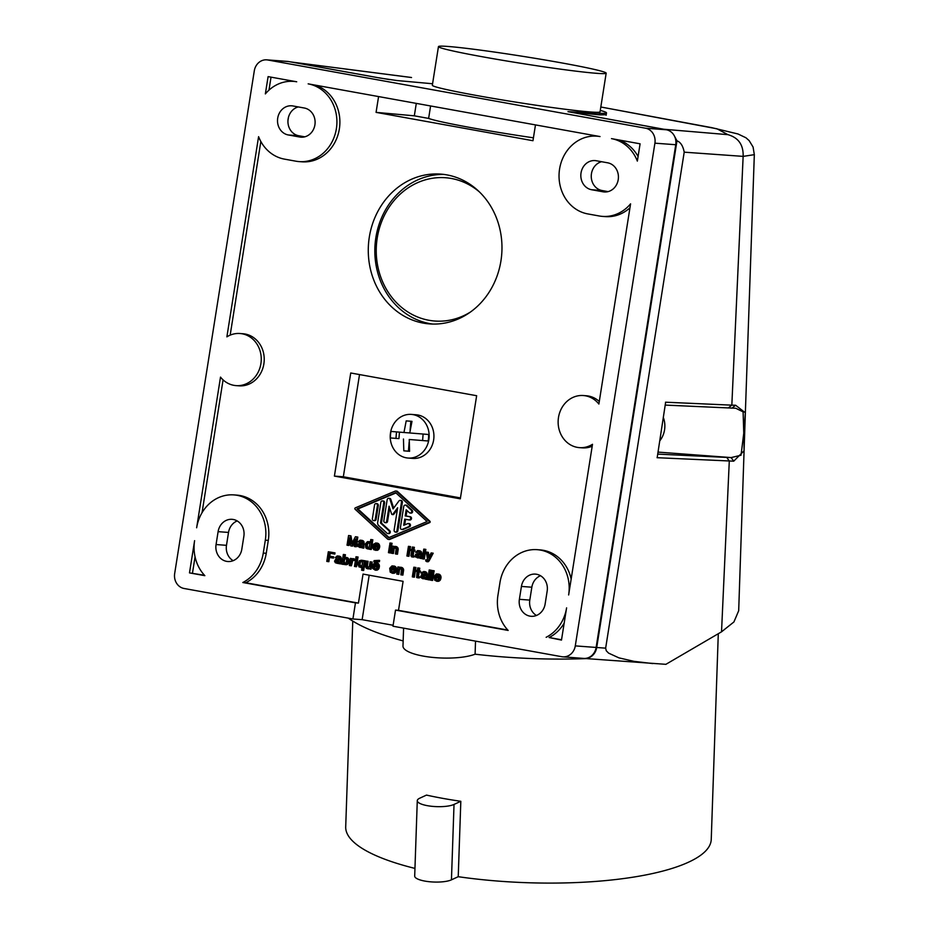 <?xml version="1.0" encoding="UTF-8"?>
<svg xmlns="http://www.w3.org/2000/svg" width="929" height="929" viewBox="0 0 929 929"><rect width="100%" height="100%" fill="white"/><g stroke="black" fill="none" stroke-linecap="round" stroke-linejoin="round"><path stroke-width="1.39" d="M352.765 621.083L345.704 826.88A182.874 49.551 2 0 0 414.961 868.406M458.229 876.697L451.448 879.833L454.026 804.433A19.59 5.307 -178 0 1 431.915 806.314A19.59 5.307 -178 0 1 417.284 800.67A19.59 5.307 -178 0 1 419.687 798.232L426.481 795.096A182.874 49.551 2 0 0 460.819 801.297L458.229 876.697A182.874 49.551 2 0 0 688.714 862.1A182.874 49.551 2 0 0 711.242 839.421L718.291 633.717M584.306 658.452L665.884 664.328L721.531 631.825L733.922 621.954L738.683 610.748L745.36 412.778L735.617 405.241L731.831 405.16L743.142 156.374L684.208 152.17L605.65 648.163L596.72 647.49A13.064 11.612 94.3 0 1 584.306 658.452A13.064 11.612 94.3 0 1 584.004 658.417M403.592 628.132L402.977 646.05A39.192 10.614 -178 0 0 430.928 657.221A39.192 10.614 -178 0 0 475.091 654.19A202.464 54.869 2 0 0 586.315 658.603M348.34 618.157A202.464 54.869 2 0 0 403.151 640.917M379.009 77.873L292.414 62.173L411.535 77.525M379.02 77.804L389.646 79.615M658.243 452.121L731.146 457.579L733.724 461.179L744.071 450.786C743.827 437.733 744.431 422.428 745.36 412.778L754.325 154.667L743.142 156.374C743.514 144.889 738.439 137.655 727.918 134.659L663.747 129.236L569.419 111.933L599.983 114.882L606.207 114.708M733.724 461.179L657.058 457.695M721.531 631.825L729.288 461.086L726.78 457.428L657.941 454.118M287.955 120.549L288.466 117.298M652.692 663.573L633.915 661.332L618.923 657.86L608.588 653.122L606.277 650.776L605.65 648.163M657.175 457.695L665.64 402.211L657.175 457.695M665.512 402.199L731.831 405.16L728.29 407.959M475.091 654.19L475.532 641.126M665.408 405.102L735.78 408.261L743.107 411.872L743.757 433.216L741.028 455.222L731.146 457.579L726.78 457.428M732.006 408.086L735.617 405.241M674.5 136.18L676.974 140.825C680.643 142.207 683.059 145.992 684.208 152.17M676.974 140.825L596.72 647.49M290.998 61.976L410.827 77.409M291.625 62.046L292.414 62.173M663.747 129.236L665.141 129.549M242.817 582.518L245.79 582.75A39.192 34.849 -85.7 0 0 266.251 553.289L268.295 540.399A39.192 34.849 -85.7 0 0 236.883 495.122L233.911 494.902A39.192 34.849 -85.7 0 1 265.322 540.179L263.279 553.069A39.192 34.849 -85.7 0 1 242.817 582.518L355.459 602.863L352.915 618.981L184.081 588.487A13.064 11.612 94.3 0 1 174.675 573.53L254.302 70.813A13.064 11.612 94.3 0 1 266.728 59.851A13.064 11.612 94.3 0 1 267.784 59.99L645.504 128.202L666.348 129.77L567.967 111.654L599.635 113.245A91.437 3.855 9 0 0 606.498 112.862A91.437 3.855 9 0 0 600.273 110.423M666.348 129.77A13.064 11.612 94.3 0 1 675.755 144.727L596.128 647.443A13.064 11.612 94.3 0 1 583.702 658.406L562.869 656.838A13.064 11.612 94.3 0 1 561.801 656.71L392.967 626.216L395.522 610.098L508.175 630.443A39.192 34.849 -85.7 0 1 497.921 595.443L499.965 582.553A39.192 34.849 -85.7 0 1 537.229 549.678A39.192 34.849 -85.7 0 1 568.641 594.966L592.505 444.294A26.128 23.237 -85.7 0 1 579.429 447.639A26.128 23.237 -85.7 0 1 558.213 419.85A26.128 23.237 -85.7 0 1 583.331 395.533A26.128 23.237 -85.7 0 1 598.88 404.045L630.582 203.846A39.192 34.849 -85.7 0 1 602.422 216.387A39.192 34.849 -85.7 0 1 599.228 215.981L587.778 213.914A39.192 34.849 -85.7 0 1 559.328 170.831A39.192 34.849 -85.7 0 1 596.836 136.157A39.192 34.849 -85.7 0 1 600.029 136.563L308.161 83.854A39.192 34.849 -85.7 0 1 336.623 126.936A39.192 34.849 -85.7 0 1 299.103 161.6A39.192 34.849 -85.7 0 1 295.91 161.193L284.46 159.126A39.192 34.849 -85.7 0 1 258.587 136.668L226.885 336.855A26.128 23.237 -85.7 0 1 239.949 333.511A26.128 23.237 -85.7 0 1 261.177 361.3A26.128 23.237 -85.7 0 1 236.047 385.616A26.128 23.237 -85.7 0 1 220.51 377.104L196.646 527.777A39.192 34.849 -85.7 0 1 233.911 494.902M266.728 59.851L287.56 61.419A13.064 11.612 94.3 0 1 288.629 61.546L380.066 78.059L396.904 80.533L432.566 83.749M236.047 385.616L239.032 385.837A26.128 23.237 -85.7 0 0 264.15 361.52A26.128 23.237 -85.7 0 0 242.933 333.732L239.949 333.511M330.19 553.336L329.749 556.146L333.72 556.854L333.523 558.062L332.628 558.004L332.826 556.796L328.854 556.076L329.319 553.173L334.823 554.079L335.009 552.871L328.32 551.756L326.787 561.418L328.866 561.697L329.54 557.446M327.972 561.639L328.657 557.284L332.628 558.004M447.917 46.45A84.911 3.588 9 0 0 438.453 46.601A84.911 3.588 9 0 0 502.124 60.222A84.911 3.588 9 0 0 596.708 73.321A84.911 3.588 9 0 0 606.172 73.17A84.911 3.588 9 0 0 542.513 59.561A84.911 3.588 9 0 0 447.917 46.45M438.453 46.601L432.333 85.271A84.911 3.588 9 0 0 495.993 98.892A84.911 3.588 9 0 0 590.589 111.991A84.911 3.588 9 0 0 600.053 111.84L606.172 73.17M663.469 417.887A21.878 19.463 94.3 0 1 664.189 431.706A21.878 19.463 94.3 0 1 660.02 440.52M335.009 552.871L328.32 551.756M333.929 554.009L334.115 552.801M645.504 128.202A13.064 11.612 94.3 0 1 654.91 143.171L675.755 144.727M599.275 401.491A26.128 23.237 -85.7 0 0 586.304 395.754L583.331 395.533M579.429 447.639L582.402 447.859A26.128 23.237 -85.7 0 0 592.191 446.234M223.076 379.88L202.046 512.68M500.94 260.886A75.11 66.807 94.3 0 1 429.512 323.907A75.11 66.807 94.3 0 1 369.312 237.116A75.11 66.807 94.3 0 1 440.741 174.106A75.11 66.807 94.3 0 1 500.94 260.886M476.647 395.719L460.308 498.838L334.405 476.101L350.732 372.982L476.647 395.719M602.422 216.387L605.406 216.608A39.192 34.849 -85.7 0 0 629.955 207.829M378.579 96.57L376.071 112.374L532.967 140.72L535.476 124.904M299.103 161.6L302.088 161.82A39.192 34.849 -85.7 0 0 339.248 129.595A39.192 34.849 -85.7 0 0 315.395 85.166M260.84 141.487L230.171 335.137M245.79 582.75L358.443 603.095L363.03 574.087L403.093 581.322L398.506 610.33L507.815 630.071M571.161 579.022A39.192 34.849 -85.7 0 0 540.202 549.91L537.229 549.678M356.98 558.294L357.874 558.364L358.083 557.028L356.004 556.75L357.189 556.97L356.98 558.294L355.795 558.085L356.004 556.75M353.659 560.431L354.553 560.501L354.75 559.293L352.625 558.631L353.856 559.223L353.659 560.431L351.603 560.187L350.512 565.703L349.327 565.494L350.454 558.364L351.545 559.177L352.625 558.631M350.512 565.703L351.406 565.773L352.974 559.966L352.091 559.897M351.638 558.573L350.454 558.364M408.086 556.216L408.969 556.285L410.502 546.612L408.435 546.333L409.608 546.542L408.086 556.216L406.902 555.995L408.435 546.333M426.968 561.731L429.105 560.907L433.193 553.196L431.126 552.918L428.455 557.899L427.468 552.256L426.295 552.047L427.537 559.479L426.829 560.466L425.854 559.676L425.668 560.884L426.852 561.72L428.211 560.837L432.299 553.127L431.126 552.918M427.201 560.268L425.854 559.676M429.117 556.657L428.362 552.325L426.295 552.047M390.946 544.545L391.841 544.603L392.05 543.279L389.971 543L391.155 543.21L390.946 544.545L389.762 544.324L389.971 543M368.325 567.549L367.396 565.796L368.105 561.325L366.038 561.046L365.294 566.388L366.432 568.327L367.779 568.827L369.08 568.316L370.16 569.129L371.298 561.999L370.114 561.79L369.324 566.736L367.547 567.538L366.502 565.738L367.21 561.267L366.038 561.046M370.16 569.129L371.054 569.198L372.181 562.068L370.114 561.79M367.779 568.827L368.987 568.862M370.381 541.944L367.454 541.665L365.306 544.011L365.805 547.831L367.199 548.83L369.347 548.47L369.231 549.202L370.416 549.411L371.948 539.737L370.764 539.528L370.265 542.675L368.348 541.584M370.416 549.411L371.31 549.48L372.843 539.807L370.764 539.528M368.058 548.981L369.266 549.016M336.879 563.241L340.095 563.822L340.269 562.73L340.06 557.11L337.146 555.96L335.218 557.725L338.504 557.191L339.387 558.596L335.624 559.293L334.556 561.209L335.311 562.707L336.879 563.241L338.888 561.743L338.679 563.067M336.286 557.911L337.97 557.098M340.095 563.822L340.989 563.891L341.198 557.714L339.979 556.378L337.819 555.948M413.498 577.083L414.392 577.141L415.925 567.48L413.846 567.201L415.031 567.41L413.498 577.083L412.313 576.863L413.846 567.201M417.574 577.815L418.456 577.85L418.619 576.758L417.574 576.444L418.317 571.73L419.385 571.927L419.548 570.963L418.468 570.766L418.886 568.107L417.713 567.898L417.284 570.557L416.32 570.383L416.169 571.347L417.133 571.521L416.622 577.524L419.339 577.919L419.513 576.828L418.468 576.514L419.2 571.892M417.307 570.464L416.32 570.383M419.385 571.927L420.28 571.997L420.431 571.033L419.362 570.836L419.78 568.176L417.713 567.898M389.623 552.883L390.517 552.952L391.666 545.695L389.588 545.416L390.772 545.625L389.623 552.883L388.45 552.662L389.588 545.416M433.053 572.032L433.948 572.101L434.168 570.778L432.09 570.499L433.274 570.708L433.053 572.032L431.88 571.823L432.09 570.499M373.841 561.964L379.415 561.755L379.624 560.431L378.73 560.361L378.521 561.685L373.841 561.964L374.05 560.628L378.73 560.361M345.031 564.716L348.05 563.926L349.188 560.895L347.899 557.923L344.032 557.818L344.531 554.683L343.347 554.462L341.814 564.135L342.998 564.344L343.115 563.624L345.936 564.623L347.701 563.206L347.922 559.026L345.321 557.307M345.007 557.342L345.425 554.741L343.347 554.462M395.58 570.36L396.474 570.429L396.625 569.465L395.893 567.096L394.511 566.098L391.852 565.958L389.715 568.316L390.215 572.125L392.468 573.286L395.127 571.776L394.14 571.091L392.549 572.055L391.016 571.277L390.854 569.512L395.58 570.36L394.999 567.027L392.758 565.877M392.886 572.02L391.91 571.347L391.736 569.663M392.468 573.286L394.256 573.263L396.021 571.846L394.14 571.091M378.405 567.259L379.299 567.329L379.078 564.553L378.161 563.392L375.583 562.777L377.836 563.926L378.405 567.259L373.69 566.411L373.841 568.176L375.374 568.954L376.965 567.991L377.964 568.676L375.293 570.185L372.692 568.467L372.924 564.286L375.583 562.777M375.722 568.92L374.735 568.246L374.561 566.562M375.293 570.185L377.081 570.162L378.858 568.745L376.965 567.991M428.838 579.847L429.732 579.917L431.265 570.255L429.186 569.965L430.371 570.185L428.838 579.847L427.665 579.638L429.186 569.965M388.368 539.389L389.263 539.459A1.637 1.452 -85.7 0 0 389.878 539.354L429.686 522.621A0.813 0.732 -85.7 0 0 429.906 521.227L397.461 491.441A1.637 1.452 -85.7 0 0 396.66 491.081L395.766 491.011A1.637 1.452 -85.7 0 0 395.15 491.116L355.342 507.849A0.813 0.732 -85.7 0 0 355.122 509.243L387.567 539.029A1.637 1.452 -85.7 0 0 388.984 539.284L428.792 522.551A0.813 0.732 -85.7 0 0 429.012 521.157L396.567 491.371A1.637 1.452 -85.7 0 0 395.766 491.011M393.652 546.275L392.468 546.055L391.341 553.185L392.526 553.405L393.304 548.447L395.092 547.657L396.102 548.958L395.417 553.928L396.602 554.137L397.124 548.017L395.382 546.461L393.559 546.879L392.468 546.055M396.602 554.137L397.496 554.207L398.227 548.865L397.101 546.926L394.848 546.368M392.526 553.405L393.42 553.475L394.198 548.516L395.208 547.704M431.741 580.37L432.635 580.439L433.785 573.193L431.706 572.914L432.891 573.123L431.741 580.37L430.557 580.16L431.706 572.914M416.715 552.558L418.933 551.838L419.815 553.231L415.553 554.334L415.368 556.912L421.418 558.526L421.731 553.115L421.011 551.373L417.585 550.595L415.646 552.36L418.41 551.733M359.093 542.141L359.674 541.259L361.311 541.421L362.194 542.826L357.932 543.929L357.746 546.496L362.902 548.052L362.867 541.34L359.953 540.19L358.025 541.955L359.987 542.211L360.777 541.328M362.902 548.052L363.796 548.122L364.005 541.944L362.786 540.608L360.615 540.179M355.389 546.693L356.283 546.763L357.816 537.101L356.318 536.823L355.424 536.753L351.51 544.011L350.059 535.789L348.561 535.522L347.028 545.184L348.096 545.381L349.281 537.891L350.674 545.846L351.743 546.043L355.505 539.006L354.321 546.507L355.389 546.693L356.922 537.032L355.424 536.753M351.743 546.043L352.637 546.101L355.122 541.479M348.096 545.381L348.99 545.451L349.757 540.597M352.184 542.78L350.953 535.859L348.561 535.522M363.158 560.524L359.477 560.617L357.839 564.042L359.128 567.015L362.101 567.05L361.602 570.197L362.786 570.406L364.319 560.744L363.134 560.524L363.018 561.255L361.102 560.164M362.786 570.406L363.68 570.476L365.213 560.802L363.134 560.524M360.812 567.561L362.02 567.596M425.946 579.324L426.841 579.394L427.143 573.983L425.192 571.637L421.429 572.299L421.058 573.228L424.344 572.705L425.227 574.099L421.476 574.796L420.535 577.234L422.73 578.744L424.727 577.246L424.588 578.837L425.946 579.324L426.144 573.147L423.659 571.451M422.73 578.744L424.518 578.581M422.138 573.414L423.821 572.601M375.99 549.085L374.84 546.728M375.571 550.34L378.08 549.956L379.311 548.435L375.002 548.993L373.957 546.566L378.684 547.425L378.451 544.649L375.862 542.931L373.191 544.44L372.657 547.831L373.888 549.794L376.466 550.258L378.417 548.365L377.244 548.156M378.684 547.425L379.578 547.495L379.729 546.519L378.997 544.15L375.862 542.931M402.013 575.005L402.907 575.074L403.639 569.732L402.512 567.793L401.154 567.294L398.971 567.747L397.891 566.922L396.753 574.052L397.937 574.273L398.727 569.314L400.504 568.513L401.514 569.814L400.829 574.796L402.013 575.005L402.745 569.674L401.618 567.724L400.271 567.236M397.937 574.273L398.831 574.331L399.609 569.384L400.62 568.571L399.737 568.502M399.946 567.259L397.891 566.922M413.928 557.052L413.033 556.982L413.928 557.052L414.102 555.96L412.151 555.577L412.906 550.874L413.974 551.06L414.125 550.096L413.057 549.898L413.475 547.239L412.29 547.03L411.872 549.689L410.908 549.515L410.757 550.479L411.721 550.653L410.92 555.728L411.617 556.854L413.033 556.982L413.777 551.025M411.884 549.596L410.908 549.515M413.974 551.06L414.868 551.129L415.019 550.165L413.951 549.968L414.369 547.309L412.29 547.03M355.656 566.632L356.55 566.702L357.7 559.455L355.621 559.165L356.806 559.386L355.656 566.632L354.483 566.423L355.621 559.165M439.998 578.384L440.892 578.453L441.043 577.49L440.323 575.121L438.929 574.122L436.282 573.983L434.145 576.328L434.644 580.149L436.885 581.31L439.556 579.801L438.558 579.115L436.978 580.079L435.446 579.301L435.283 577.536L439.998 578.384L439.429 575.051L437.176 573.901M437.315 580.044L436.328 579.371L436.154 577.687M436.885 581.31L438.674 581.287L440.451 579.859L438.558 579.115M423.427 558.979L424.321 559.049L425.854 549.387L423.775 549.109L424.959 549.318L423.427 558.979L422.242 558.77L423.775 549.109M432.798 324.058A75.11 66.807 94.3 0 1 429.941 323.617A75.11 66.807 94.3 0 1 375.862 237.603A75.11 66.807 94.3 0 1 444.004 174.443M470.457 312.028A71.847 63.904 94.3 0 1 428.954 320.284A71.847 63.904 94.3 0 1 377.232 238.01A71.847 63.904 94.3 0 1 451.413 178.484A71.847 63.904 94.3 0 1 479.445 191.943M408.052 458.043L412.824 458.403A21.878 19.463 -85.7 0 0 433.855 438.151A21.878 19.463 -85.7 0 0 416.087 414.764L411.326 414.404A21.878 19.463 -85.7 0 0 390.296 434.656A21.878 19.463 -85.7 0 0 408.052 458.043A21.878 19.463 -85.7 0 0 429.082 437.791A21.878 19.463 -85.7 0 0 411.326 414.404M460.459 497.921L343.335 476.774L359.523 374.573M428.083 440.985L409.236 439.487L428.083 440.985A21.448 19.079 -85.7 0 0 428.559 437.745A21.448 19.079 -85.7 0 0 428.594 434.482L409.759 432.972L411.988 421.348L406.194 420.883L403.964 432.508L391.004 431.439A21.448 19.079 -85.7 0 0 390.528 434.679A21.448 19.079 -85.7 0 0 390.482 437.954L398.947 438.616L399.458 432.136M390.482 437.954L398.947 438.616M409.596 451.273L408.435 451.18L409.143 442.192M410.095 430.278L410.815 421.255M403.453 439.011L403.813 450.832L408.435 451.18M403.813 450.832L409.596 451.297L409.236 439.487M409.759 432.937L403.964 432.508M396.486 431.892L395.963 438.395M422.602 440.543L423.113 434.04M334.405 476.101L343.335 476.774M640.093 143.809L611.479 138.63A39.192 34.849 -85.7 0 1 637.352 161.1L640.093 143.809M546.136 637.306A39.192 34.849 -85.7 0 0 566.597 607.856L561.488 640.081L549.109 637.526A39.192 34.849 -85.7 0 0 564.17 623.173M243.862 536.3A14.69 13.076 -85.7 0 0 232.076 519.323A14.69 13.076 -85.7 0 0 218.106 531.655L216.062 544.545A14.69 13.076 -85.7 0 0 227.837 561.522A14.69 13.076 -85.7 0 0 241.819 549.19L243.862 536.3M292.89 105.952A14.69 13.076 -85.7 0 0 291.683 105.801A14.69 13.076 -85.7 0 0 277.62 118.807A14.69 13.076 -85.7 0 0 288.292 134.96L299.742 137.027A14.69 13.076 -85.7 0 0 300.938 137.178A14.69 13.076 -85.7 0 0 315.001 124.172A14.69 13.076 -85.7 0 0 304.329 108.019L292.89 105.952M296.711 81.787L268.098 76.619L265.357 93.91A39.192 34.849 -85.7 0 1 293.518 81.38A39.192 34.849 -85.7 0 1 296.711 81.787M189.493 572.891L194.602 540.666A39.192 34.849 -85.7 0 0 204.856 575.666L189.493 572.891L204.496 575.283M545.137 603.978L547.169 591.088A14.69 13.076 -85.7 0 0 535.394 574.11A14.69 13.076 -85.7 0 0 521.424 586.431L519.381 599.321A14.69 13.076 -85.7 0 0 531.156 616.299A14.69 13.076 -85.7 0 0 545.137 603.978M607.647 162.807L596.209 160.74A14.69 13.076 -85.7 0 0 595.001 160.589A14.69 13.076 -85.7 0 0 580.939 173.584A14.69 13.076 -85.7 0 0 591.61 189.737L603.06 191.804A14.69 13.076 -85.7 0 0 604.256 191.966A14.69 13.076 -85.7 0 0 618.319 178.96A14.69 13.076 -85.7 0 0 607.647 162.807M562.869 656.838A13.064 11.612 94.3 0 0 575.283 645.887L654.91 143.171M638.084 156.502A39.192 34.849 -85.7 0 0 618.714 139.942M549.109 637.526L561.534 639.767M237.197 520.937A14.69 13.076 -85.7 0 0 228.522 532.433L226.479 545.323A14.69 13.076 -85.7 0 0 233.144 560.686M298.279 106.928A14.69 13.076 -85.7 0 0 287.932 121.745A14.69 13.076 -85.7 0 0 298.708 135.739L304.77 136.83M540.515 575.713A14.69 13.076 -85.7 0 0 531.841 587.209L529.797 600.099A14.69 13.076 -85.7 0 0 536.463 615.474M601.597 161.716A14.69 13.076 -85.7 0 0 591.25 176.522A14.69 13.076 -85.7 0 0 602.027 190.526L608.077 191.618M271.024 77.142L268.969 90.159M195.055 556.819L192.477 573.112M369.185 575.202L362.136 619.666L352.915 618.981M355.459 602.863L358.443 603.095M398.506 610.33L395.522 610.098M393.118 625.263L362.136 619.666M416.297 103.386L414.322 115.823L376.071 112.374M533.432 137.817A84.911 3.588 -171 0 1 428.629 118.413L414.322 115.823M430.591 105.964L428.629 118.413M358.083 557.028L357.189 556.97M352.184 560.814L351.29 560.744M352.497 560.245L351.603 560.187M354.75 559.293L353.856 559.223M354.355 558.968L353.461 558.898M353.949 558.77L353.055 558.701M410.502 546.612L409.608 546.542M433.193 553.196L432.299 553.127M428.362 552.325L427.468 552.256M427.119 560.175L426.225 560.117M428.199 561.743L427.305 561.673M428.559 561.557L427.665 561.488M429.105 560.907L428.211 560.837M392.05 543.279L391.155 543.21M372.181 562.068L371.298 561.999M368.023 567.41L367.141 567.34M367.652 566.969L366.769 566.899M367.431 566.307L366.537 566.237M367.396 565.796L366.502 565.738M368.105 561.325L367.21 561.267M366.618 544.127L366.607 546.984L369.185 547.448L369.8 543.581L367.814 542.85L366.618 544.127L368.813 542.908M368.476 547.727L367.269 546.391L367.512 544.197M367.245 545.88L366.351 545.822M367.269 546.391L366.386 546.322M367.501 547.053L366.607 546.984M367.977 547.506L367.083 547.436M368.395 547.704L367.501 547.645M368.708 542.919L367.814 542.85M368.116 543.186L367.222 543.117M367.698 543.732L366.804 543.662M372.843 539.807L371.948 539.737M370.102 541.804L369.208 541.735M335.706 560.919L336.089 561.975L337.506 562.115L339.19 559.804L335.706 560.919L338.295 559.897M337.273 562.196L336.6 560.988M336.542 561.348L335.648 561.279M336.693 561.743L335.799 561.685M336.983 562.045L336.089 561.975M337.169 562.231L336.495 562.173M338.528 559.966L337.633 559.897M337.738 560.071L336.844 560.001M337.157 560.21L336.263 560.152M336.774 560.524L335.892 560.454M338.69 562.986L337.924 562.928M341.164 562.8L340.269 562.73M340.955 562.765L340.06 562.695M340.862 562.626L339.968 562.556M340.792 562.359L339.898 562.3M341.291 559.223L340.397 559.153M341.303 558.48L340.409 558.41M341.198 557.714L340.304 557.644M340.955 557.168L340.06 557.11M340.583 556.726L339.689 556.668M339.979 556.378L339.085 556.308M339.352 556.134L338.458 556.065M337.39 557.4L336.495 557.33M337.761 557.098L336.867 557.028M338.33 563.288L337.436 563.218M415.925 567.48L415.031 567.41M419.339 577.919L418.456 577.85M418.352 576.77L417.748 576.723M418.468 576.514L417.574 576.444M420.431 571.033L419.548 570.963M419.362 570.836L418.468 570.766M419.78 568.176L418.886 568.107M391.666 545.695L390.772 545.625M434.168 570.778L433.274 570.708M379.415 561.755L378.521 561.685M343.602 559.862L343.591 562.719L346.157 563.183L346.772 559.316L344.798 558.584L343.602 559.862L345.797 558.643M345.46 563.45L344.253 562.115L344.485 559.92M344.218 561.615L343.324 561.546M344.253 562.115L343.358 562.045M344.485 562.777L343.591 562.719M344.961 563.241L344.067 563.171M345.367 563.438L344.473 563.369M345.681 558.643L344.798 558.584M345.089 558.91L344.194 558.852M344.671 559.455L343.776 559.397M345.425 554.741L344.531 554.683M343.869 564.414L342.998 564.344M346.831 564.693L345.936 564.623M347.551 564.333L346.656 564.263M348.05 563.926L347.156 563.857M348.596 563.276L347.701 563.206M348.967 562.347L348.073 562.277M349.188 560.895L348.294 560.826M349.13 559.897L348.236 559.827M348.816 559.084L347.922 559.026M348.468 558.526L347.574 558.457M347.899 557.923L347.005 557.864M347.074 557.528L346.18 557.47M394.442 569.163L391.028 568.42L391.632 567.41L393.315 567.224L394.442 569.163M394.442 569.071L391.899 568.606L393.222 567.201M391.922 568.49L391.028 568.42M391.899 568.606L391.004 568.548M392.108 568.025L391.214 567.956M392.526 567.48L391.632 567.41M393.118 567.213L392.224 567.143M394.256 573.263L393.362 573.193M394.976 572.891L394.082 572.833M395.475 572.485L394.593 572.427M396.021 571.846L395.127 571.776M396.207 571.381L395.313 571.312M392.793 572.009L391.899 571.939M392.386 571.811L391.492 571.741M391.91 571.347L391.016 571.277M391.678 570.685L390.784 570.615M391.655 570.185L390.761 570.116M396.625 569.465L395.731 569.396M396.555 568.455L395.673 568.385M396.242 567.654L395.348 567.584M395.893 567.096L394.999 567.027M395.324 566.493L394.43 566.423M394.511 566.098L393.617 566.028M373.853 565.32L377.267 566.063L376.14 564.124L374.457 564.309L373.853 565.32L376.059 564.1M377.267 565.97L374.747 565.389M374.735 565.506L373.841 565.447M375.943 564.112L375.049 564.042M375.351 564.379L374.457 564.309M374.933 564.925L374.039 564.855M377.081 570.162L376.187 570.092M377.801 569.791L376.907 569.721M378.312 569.384L377.418 569.326M378.858 568.745L377.964 568.676M379.044 568.281L378.149 568.211M375.63 568.908L374.735 568.838M375.223 568.699L374.329 568.641M374.735 568.246L373.841 568.176M374.515 567.584L373.621 567.514M374.48 567.085L373.586 567.015M379.45 566.365L378.556 566.295M379.392 565.355L378.498 565.285M379.078 564.553L378.184 564.484M378.718 563.996L377.836 563.926M378.161 563.392L377.267 563.322M377.337 562.997L376.442 562.928M431.265 570.255L430.371 570.185M388.496 537.763L357.026 508.871L395.638 492.649L427.108 521.529L388.496 537.763M389.054 537.519L357.92 508.941L395.975 492.951M410.2 513.063L411.094 513.133A1.637 1.452 -85.7 0 0 412.151 510.242L407.018 505.515A1.637 1.452 -85.7 0 0 406.194 505.155L405.299 505.086A1.637 1.452 -85.7 0 0 403.755 506.456L400.411 527.556A1.637 1.452 -85.7 0 0 402.338 529.344L408.644 526.697A1.637 1.452 -85.7 0 0 407.657 523.642L403.709 525.303L404.684 519.137L408.981 519.915A1.637 1.452 -85.7 0 0 409.492 516.687L405.195 515.92L406.17 509.754L409.387 512.703A1.637 1.452 -85.7 0 0 411.257 510.172L406.124 505.457A1.637 1.452 -85.7 0 0 405.299 505.086M409.248 519.938L409.875 519.985A1.637 1.452 -85.7 0 0 410.386 516.756L406.089 515.978L406.96 510.474M404.684 524.897L405.567 519.299M401.723 529.449L402.617 529.518A1.637 1.452 -85.7 0 0 403.232 529.414L409.538 526.755A1.637 1.452 -85.7 0 0 409.166 523.608L408.272 523.538M393.664 508.093L390.854 499.419A1.637 1.452 -85.7 0 0 389.611 498.374L388.717 498.304A1.637 1.452 -85.7 0 0 387.172 499.674L383.828 520.774A1.637 1.452 -85.7 0 0 386.685 521.297L389.077 506.2L391.62 514.027A0.813 0.732 -85.7 0 0 392.851 514.26L397.658 507.757L394.105 530.215A1.637 1.452 -85.7 0 0 396.962 530.726L401.479 502.264A1.637 1.452 -85.7 0 0 398.936 500.975L393.06 508.906L389.959 499.349A1.637 1.452 -85.7 0 0 388.717 498.304M395.417 532.096L396.311 532.166A1.637 1.452 -85.7 0 0 397.856 530.796L402.373 502.322A1.637 1.452 -85.7 0 0 401.061 500.441L400.167 500.371M392.235 514.561L393.13 514.62A0.813 0.732 -85.7 0 0 393.745 514.329L397.403 509.382M385.129 522.667L386.023 522.725A1.637 1.452 -85.7 0 0 387.579 521.355L389.681 508.082M387.823 533.571L388.717 533.641A1.637 1.452 -85.7 0 0 389.774 530.738L381.424 523.073L384.618 502.879A1.637 1.452 -85.7 0 0 383.317 500.986L382.423 500.917A1.637 1.452 -85.7 0 0 380.867 502.287L377.662 522.493A3.263 2.903 -85.7 0 0 378.66 525.535L387.01 533.211A1.637 1.452 -85.7 0 0 388.879 530.668L380.53 523.004L383.723 502.81A1.637 1.452 -85.7 0 0 382.423 500.917M373.69 520.6L374.584 520.658A1.637 1.452 -85.7 0 0 376.129 519.288L378.312 505.562A1.637 1.452 -85.7 0 0 377 503.669L376.106 503.611A1.637 1.452 -85.7 0 0 374.55 504.981L372.378 518.707A1.637 1.452 -85.7 0 0 375.246 519.23L377.418 505.492A1.637 1.452 -85.7 0 0 376.106 503.611M406.089 515.978L405.195 515.92M381.424 523.073L380.53 523.004M357.92 508.941L357.026 508.871M394.198 548.516L393.304 548.447M394.616 547.971L393.722 547.901M395.197 547.704L394.314 547.634M398.181 549.852L397.287 549.794M398.227 548.865L397.333 548.807M398.018 548.087L397.124 548.017M397.67 547.529L396.776 547.46M397.101 546.926L396.207 546.856M396.277 546.531L395.382 546.461M433.785 573.193L432.891 573.123M417.307 557.876L419.316 556.378L419.107 557.702M420.523 558.457L420.732 552.279L418.247 550.595M416.134 555.554L416.517 556.622L417.934 556.75L419.618 554.439L416.134 555.554L418.724 554.532M417.702 556.831L417.028 555.623M416.97 555.983L416.076 555.914M417.121 556.39L416.227 556.32M417.411 556.68L416.517 556.622M417.597 556.866L416.924 556.819M418.956 554.601L418.062 554.532M418.166 554.706L417.272 554.636M417.585 554.857L416.691 554.787M417.214 555.159L416.32 555.089M417.818 552.035L416.924 551.965M418.189 551.733L417.295 551.663M418.758 557.923L417.864 557.853M419.118 557.632L418.352 557.574M421.592 557.446L420.698 557.377M421.383 557.4L420.489 557.33M421.29 557.261L420.396 557.191M421.22 557.005L420.326 556.935M421.72 553.858L420.825 553.789M421.731 553.115L420.837 553.045M421.627 552.349L420.732 552.279M421.383 551.814L420.489 551.745M421.011 551.373L420.117 551.303M420.407 551.013L419.513 550.943M419.78 550.769L418.886 550.711M359.686 547.471L361.695 545.973L361.486 547.297M358.513 545.149L359.837 546.507L361.996 544.034L358.699 544.684L359.407 545.218L361.904 544.197M360.08 546.426L359.407 545.218M359.349 545.578L358.455 545.509M359.5 545.973L358.606 545.915M359.79 546.275L358.896 546.206M359.976 546.461L359.302 546.415M361.904 544.185L361.102 544.127M361.335 544.197L360.44 544.127M360.545 544.301L359.651 544.231M359.964 544.44L359.07 544.382M359.581 544.754L358.699 544.684M361.137 547.518L360.243 547.448M361.497 547.216L360.731 547.169M363.971 547.03L363.076 546.972M363.762 546.995L362.867 546.926M363.669 546.856L362.774 546.786M363.599 546.589L362.705 546.531M364.098 543.453L363.204 543.384M364.11 542.71L363.216 542.641M364.005 541.944L363.111 541.874M363.762 541.398L362.867 541.34M363.39 540.957L362.496 540.899M362.786 540.608L361.892 540.539M362.159 540.364L361.265 540.295M360.197 541.63L359.302 541.561M360.568 541.328L359.674 541.259M350.953 535.859L350.059 535.789M357.816 537.101L356.922 537.032M359.372 562.707L359.36 565.564L361.938 566.028L362.542 562.161L360.568 561.43L359.372 562.707L361.567 561.488M361.23 566.307L360.022 564.971L360.266 562.777M359.999 564.46L359.105 564.402M360.022 564.971L359.128 564.902M360.255 565.633L359.36 565.564M360.731 566.086L359.837 566.016M361.137 566.284L360.255 566.226M361.462 561.499L360.568 561.43M360.87 561.766L359.976 561.697M360.452 562.312L359.558 562.242M365.213 560.802L364.319 560.744M362.856 560.384L361.962 560.315M421.545 576.421L421.929 577.49L423.345 577.617L425.029 575.306L421.545 576.421L424.135 575.399M423.125 577.699L422.44 576.491M422.381 576.851L421.487 576.781M422.544 577.246L421.65 577.188M422.823 577.548L421.929 577.49M423.009 577.733L422.347 577.687M424.367 575.469L423.473 575.399M423.578 575.574L422.683 575.504M423.009 575.725L422.114 575.655M422.625 576.026L421.731 575.957M423.229 572.903L422.335 572.833M423.612 572.601L422.718 572.531M424.17 578.79L423.276 578.721M424.53 578.5L423.763 578.442M427.003 578.302L426.121 578.244M426.794 578.268L425.9 578.198M426.701 578.128L425.819 578.059M426.632 577.873L425.749 577.803M427.131 574.726L426.237 574.656M427.143 573.983L426.248 573.913M427.038 573.216L426.144 573.147M426.794 572.67L425.9 572.612M426.423 572.241L425.528 572.171M425.819 571.881L424.925 571.811M425.192 571.637L424.298 571.579M377.546 546.229L374.132 545.486L374.735 544.475L376.419 544.278L377.546 546.229M377.546 546.124L375.002 545.671L376.326 544.266M375.026 545.544L374.132 545.486M375.002 545.671L374.108 545.602M375.211 545.091L374.317 545.021M375.63 544.533L374.735 544.475M376.222 544.278L375.328 544.208M375.014 548.4L374.12 548.342M375.49 548.865L374.596 548.795M374.782 547.738L373.888 547.68M374.759 547.239L373.864 547.169M379.729 546.519L378.835 546.461M379.659 545.52L378.765 545.451M379.346 544.719L378.451 544.649M378.997 544.15L378.103 544.092M378.428 543.558L377.534 543.488M377.604 543.151L376.721 543.093M377.36 550.316L376.466 550.258M378.08 549.956L377.186 549.887M378.579 549.55L377.685 549.48M379.125 548.9L378.231 548.83M379.311 548.435L378.417 548.365M375.897 549.062L375.002 548.993M399.958 567.201L399.064 567.143M399.609 569.384L398.727 569.314M400.027 568.838L399.145 568.769M403.592 570.72L402.698 570.65M403.639 569.732L402.745 569.674M403.43 568.954L402.547 568.885M403.081 568.397L402.187 568.327M402.512 567.793L401.618 567.724M401.7 567.398L400.805 567.329M415.019 550.165L414.125 550.096M413.951 549.968L413.057 549.898M414.369 547.309L413.475 547.239M413.057 557.017L412.162 556.947M412.94 555.914L412.337 555.867M413.045 555.647L412.151 555.577M357.7 559.455L356.806 559.386M438.871 577.188L435.446 576.444L436.049 575.434L437.733 575.248L438.871 577.188M438.86 577.095L436.328 576.63L437.652 575.225M436.34 576.514L435.446 576.444M436.328 576.63L435.434 576.572M436.525 576.05L435.631 575.98M436.944 575.504L436.049 575.434M437.536 575.237L436.642 575.167M438.674 581.287L437.78 581.217M439.394 580.915L438.511 580.846M439.905 580.509L439.011 580.451M440.451 579.859L439.556 579.801M440.636 579.406L439.742 579.336M437.222 580.033L436.328 579.963M436.816 579.824L435.922 579.766M436.328 579.371L435.446 579.301M436.107 578.709L435.213 578.639M436.073 578.21L435.178 578.14M441.043 577.49L440.149 577.42M440.985 576.479L440.091 576.41M440.671 575.678L439.777 575.608M440.323 575.121L439.429 575.051M439.754 574.517L438.86 574.447M438.929 574.122L438.035 574.052M425.854 549.387L424.959 549.318M333.72 556.854L332.826 556.796M329.749 556.146L328.854 556.076M451.448 879.833A19.59 5.307 -178 0 1 429.326 881.714A19.59 5.307 -178 0 1 414.694 876.059L417.284 800.67M454.026 804.433L460.819 801.297M754.325 154.667L753.082 147.037L749.146 140.604L745.952 137.771L737.974 133.973L711.765 127.656L600.819 106.998L716.979 128.794L727.918 134.659M599.635 113.245L599.391 114.824M267.784 59.99L288.629 61.546M288.292 134.96L298.708 135.739M299.742 137.027L302.146 137.202M519.381 599.321L529.797 600.099M521.424 586.431L531.841 587.209M591.61 189.737L602.027 190.526M603.06 191.804L605.464 191.989M216.062 544.545L226.479 545.323M218.106 531.655L228.522 532.433M575.283 645.887L596.128 647.443M263.279 553.069L266.251 553.289M265.322 540.179L268.295 540.399M407.018 505.515L406.124 505.457M412.151 510.242L411.257 510.172M403.232 529.414L402.338 529.344M409.538 526.755L408.644 526.697M410.386 516.756L409.492 516.687M387.579 521.355L386.685 521.297M393.745 514.329L392.851 514.26M397.856 530.796L396.962 530.726M402.373 502.322L401.479 502.264M390.854 499.419L389.959 499.349M389.774 530.738L388.879 530.668M384.618 502.879L383.723 502.81M376.129 519.288L375.246 519.23M378.312 505.562L377.418 505.492M429.686 522.621L428.792 522.551M389.878 539.354L388.984 539.284M429.906 521.227L429.012 521.157M397.461 491.441L396.567 491.371M606.126 115.266L606.498 112.862M295.12 81.497L293.518 81.38M598.439 136.284L596.836 136.157M410.003 519.996L409.108 519.926"/></g></svg>
